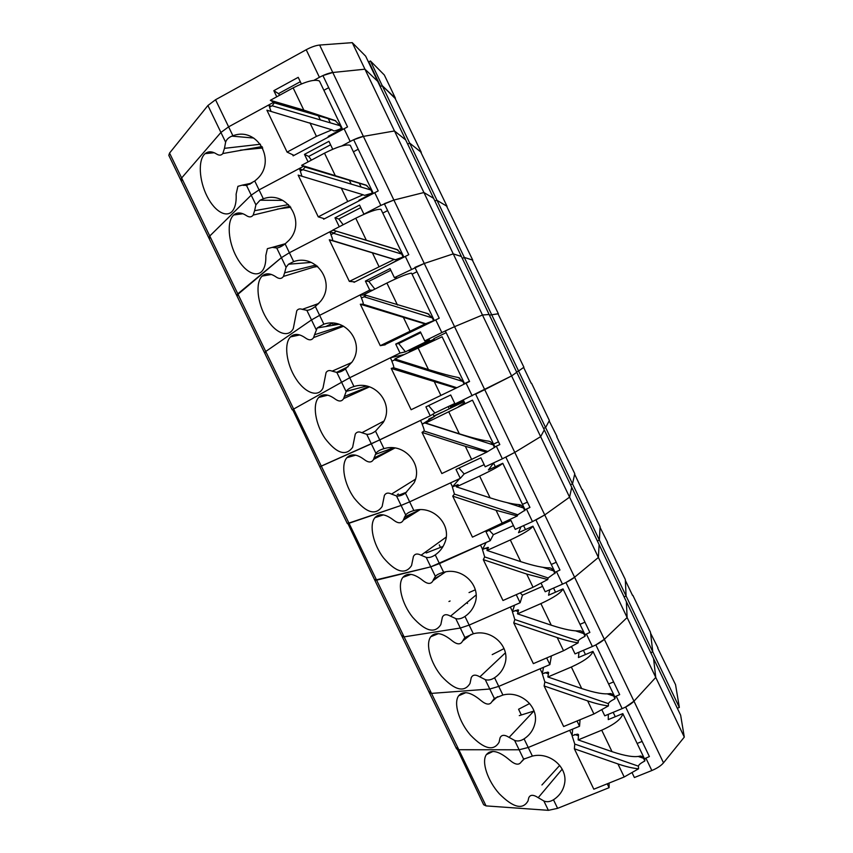 <?xml version="1.0" encoding="UTF-8"?>
<svg xmlns="http://www.w3.org/2000/svg" width="853" height="853" viewBox="0 0 853 853"><rect width="100%" height="100%" fill="white"/><g stroke="black" fill="none" stroke-linecap="round" stroke-linejoin="round"><path stroke-width="1.28" d="M181.71 180.772L180.825 180.154L181.636 177.989L220.927 132.45L228.615 126.841L273.642 102.285M209.593 238.296L208.804 237.859L209.763 236.014L181.636 177.989L180.825 180.154L168.809 155.363L169.555 153.071L207.908 105.505L215.532 99.748L306.206 49.741C311.334 46.99 315.813 45.433 319.63 45.049L352.257 42.65L365.66 56.17L377.687 81.334L364.945 69.189L352.257 42.65M677.943 709.557L379.777 85.705L380.619 86.505L382.219 85.652L395.12 98.404M313.915 80.321L319.427 77.314C324.556 74.584 329.013 72.974 332.777 72.494L364.945 69.189L377.687 81.334L405.687 139.913L394.481 130.967L364.945 69.189L332.777 72.494L319.63 45.049M279.656 95.227L278.504 93.638L273.834 90.674L276.777 96.794M273.834 90.674L298.209 77.335L301.376 83.935M367.942 60.947L368.837 61.842L370.426 60.979L384.319 74.989L395.429 98.234M677.698 708.107L679.351 707.436L626.102 596.012L624.471 596.716L626.102 596.012L572.512 483.875L570.892 484.611L572.512 483.875L518.581 371.012L516.961 371.78L518.581 371.012L464.299 257.414L462.689 258.224L464.299 257.414L409.664 143.091L408.065 143.933L409.664 143.091L370.426 60.979M531.259 383.392L523.635 367.43L518.581 371.012L523.913 367.238L498.013 313.787L489.43 315.13L498.376 313.765L472.306 259.984L464.299 257.414L472.754 260.122L446.524 206.01L437.024 200.348L434.774 200.796L437.024 200.348L447.057 206.33L420.668 151.877L409.664 143.091L421.286 152.367L394.726 97.573L382.219 85.652L380.619 86.505L368.837 61.842M278.504 93.638L300.309 81.717M260.08 148.241L262.18 146.876M287.088 152.111L266.904 110.197L331.934 129.795L316.442 136.395L287.088 152.111L294.029 155.374M328.927 136.736L328.224 136.32L342.341 128.771L319.427 80.992C314.768 79.041 306.003 81.323 293.133 87.87L270.348 100.302L303.817 110.112L335.09 120.518L340.208 125.754L272.171 105.783L274.399 102.733L335.09 120.518M342.341 128.771L341.371 128.398C337.148 130.349 334.536 131.138 333.534 130.797L331.934 129.795M272.171 105.783L269.527 107.126L271.019 111.402M334.536 132.94L334.845 133.58M318.276 115.592L320.355 119.921M270.348 100.302L274.399 102.733M340.208 125.754L341.371 128.398M253.746 138.047L231.899 136.128C228.561 137.525 226.471 139.54 225.618 142.174L224.478 148.337L260.474 144.232M231.899 136.128L232.912 135.755L228.615 126.841L268.684 104.983L269.687 107.052M180.825 180.154L208.804 237.859L209.763 236.014L251.219 195.166L259.056 189.899L254.759 181.017L256.412 179.599C277.236 162.113 258.011 126.169 232.912 135.755M254.759 181.017L246.538 185.485L242.252 185.133L237.902 186.338L236.121 194.132C236.473 200.69 235.599 205.808 233.498 209.507C228.007 219.082 215.137 212.386 207.14 196.403C199.005 180.569 197.843 159.628 205.147 153.625C208.324 151.077 212.205 151.248 216.779 154.126C219.242 155.651 221.258 155.459 222.814 153.551L224.478 148.337M251.816 183.128L242.252 185.133M311.441 160.108L308.711 156.44L330.591 144.786M308.711 156.44L304.468 154.372L328.927 141.321L332.723 149.232M237.401 295.639L236.697 295.383L237.806 293.837L209.763 236.014L251.219 195.166L259.056 189.899L303.625 166.218M341.648 146.012L350.188 141.47C355.338 138.794 359.731 137.098 363.389 136.384L394.481 130.967L405.687 139.913L461.398 256.486L453.252 253.874L423.92 192.533L433.591 198.301L423.92 192.533L394.481 130.967L363.389 136.384L332.777 72.494L322.914 75.576L347.534 126.926L293.165 155.843L292.622 154.713M304.468 154.372L308.082 161.889M169.555 153.071L181.636 177.989L220.927 132.45L228.615 126.841L215.532 99.748M271.062 106.369L268.684 104.983M328.714 87.667L323.884 90.29M335.336 133.313L335.026 132.684M330.314 122.843L328.234 118.514M349.335 281.394L329.29 239.778L394.161 259.461L349.335 281.394L354.923 281.895M390.066 264.089L403.736 256.785L380.982 209.348C377.047 208.868 368.635 211.832 355.754 218.219L332.809 230.097L396.954 249.492L401.763 254.098L333.555 233.327L336.242 231.152L398.031 249.972M403.736 256.785L395.408 259.728L394.161 259.461M329.29 239.778L332.339 240.482C332.99 240.407 332.521 238.467 330.911 234.65L333.555 233.327M401.763 254.098L402.936 256.764M311.174 262.425L288.485 264.217L286.075 267.309L284.625 272.832L315.877 265.059M288.485 264.217L293.656 261.594L289.391 252.733L329.748 231.845L331.06 234.575M265.112 352.79L264.494 352.715L265.741 351.479L311.494 319.939L319.619 315.343L315.354 306.526L320.547 301.365C336.263 282.823 316.42 253.458 293.656 261.594M315.354 306.526C312.027 308.999 309.191 310.268 306.845 310.321L302.282 309.362C299.925 308.455 298.092 308.914 296.769 310.748L293.272 328.629C288.218 338.556 274.975 333.001 266.211 317.945C257.318 303.05 255.186 282.62 262.159 276.084C265.816 272.8 270.497 273.12 276.201 277.033C279.294 279.102 281.714 278.899 283.452 276.415L284.625 272.832M318.787 303.444L302.282 309.362M374.872 289.103L368.805 281.394L390.834 270.252M368.805 281.394L365.404 281.074L390.045 268.61L394.395 277.662L424.272 263.47L453.252 253.874L461.398 256.486L516.747 372.303L511.608 375.938L482.478 315.013L489.121 314.49L482.478 315.013L453.252 253.874L424.272 263.47L393.883 200.05L423.92 192.533L393.883 200.05L363.389 136.384L353.675 139.743L378.21 190.912L323.66 219.2L323.266 218.368M372.569 290.255L369.744 290.084L319.619 315.343L360.115 294.935L361.587 297.985M394.395 277.662L397.466 278.046M365.404 281.074L369.744 290.084M353.792 281.789L354.048 282.332L408.779 254.674L384.33 203.686L393.883 200.05L380.843 205.402L374.723 192.629M208.804 237.859L236.697 295.383L281.405 257.67L289.391 252.733L333.001 230.161M334.109 232.976L329.748 231.845M387.635 210.584L382.773 213.09M391.228 368.421L455.928 388.19L411.125 409.739L391.228 368.421L393.606 367.739C394.086 367.323 393.5 365.159 391.847 361.245L395.824 359.273M455.928 388.19L464.682 383.871L442.099 336.775L394.811 358.953L428.451 369.552C441.683 373.657 451.653 376.322 458.37 377.516L462.87 381.515L394.491 359.966M462.87 381.515L464.053 384.202M366.513 386.046L346.211 391.388L344.356 396.453L368.784 386.622M346.211 391.388C347.555 389.267 350.146 387.646 353.974 386.526L349.73 377.74L390.375 357.802L391.996 361.171M320.259 466.538L379.745 439.903L375.512 431.138L383.221 422.48C394.651 403.917 374.862 379.606 353.974 386.526M375.512 431.138C372.153 433.516 369.221 434.561 366.726 434.284L361.885 432.727C358.9 431.341 356.703 431.81 355.274 434.124L352.63 447.303C345.913 456.547 336.711 453.583 325.014 438.41C315.365 424.282 312.177 404.365 318.723 397.445C322.786 393.446 328.288 393.99 335.208 399.076C338.972 401.774 341.776 401.614 343.631 398.596L344.356 396.453M383.957 421.051L361.885 432.727M454.798 403.469L434.859 412.991L428.569 405.591M434.859 412.991L430.221 415.816L425.914 406.87L450.715 394.982L455.033 403.97L511.608 375.938L516.747 372.303L571.745 487.362L569.569 497.16L540.642 436.651L544.289 429.923L540.642 436.651L511.608 375.938L484.728 389.65L454.553 326.678L482.478 315.013L454.553 326.678L424.272 263.47L414.878 267.394L439.231 318.201L384.213 344.985M292.728 409.76L319.822 466.815L371.343 443.827L430.221 415.816M464.672 383.861L469.576 381.504L445.309 330.879L454.553 326.678L441.822 332.563L435.744 319.886M236.697 295.383L292.206 409.856L349.73 377.74L400.036 353.067L405.452 351.831L398.682 343.546L420.796 332.659M403.608 354.645L390.375 357.802M323.34 396.293L326.102 394.854M323.127 394.95L319.438 396.752L323.127 394.95M469.449 381.238L464.544 383.594M446.162 332.649L433.868 338.673L434.444 339.857M452.719 496.137L496.073 510.297L517.259 515.98L472.466 537.145L452.719 496.137L454.425 494.09L452.357 486.946L459.618 478.661M493.556 463.062L488.396 469.95L502.769 463.286C500.242 465.706 492.533 469.971 479.631 476.081L456.366 486.86L490.091 497.843C503.323 502.054 513.069 504.315 519.338 504.624L520.97 505.168L523.539 508.015L507.023 502.63M502.769 463.286L525.192 510.051L517.792 514.775L517.259 515.98M456.366 486.86L458.178 484.739M452.357 486.946L457.88 484.643M456.845 486.295L455.001 485.688M523.539 508.015L524.734 510.712M375.053 579.56L374.787 580.189L376.61 580.157L430.765 566.85L439.455 563.588L435.254 554.887C439.54 551.88 442.654 548.01 444.594 543.276C452.719 525.256 433.324 504.656 413.865 510.584C409.888 511.661 407.158 513.122 405.697 514.967L403.672 519.2L420.081 509.71M435.254 554.887C431.863 557.158 428.835 557.99 426.18 557.372L421.073 555.228C417.458 553.298 414.91 553.693 413.428 556.433L411.551 565.571C405.324 574.933 395.963 572.352 383.477 557.841C373.113 544.267 368.848 524.819 374.925 517.664C379.308 513.026 385.609 513.901 393.809 520.287C398.255 523.657 401.432 523.603 403.341 520.138L403.672 519.2M446.172 537.113L421.073 555.228M513.431 525.597L493.365 534.671L489.249 530.289M493.365 534.671L490.272 540.653L485.997 531.771L510.958 520.447L515.244 529.382L532.475 521.609L544.747 514.935L569.569 497.16L571.745 487.362L626.369 601.664L627.126 617.54L598.401 557.457L599.105 544.609L598.401 557.457L569.569 497.16L544.747 514.935L514.785 452.399L540.642 436.651L514.785 452.399L484.728 389.65L475.633 394.129L499.815 444.573L494.911 446.897M347.704 523.145L374.787 580.189L430.765 566.85L490.272 540.653M582.055 489.75L574.645 474.236L572.512 483.875L574.773 473.692L556.7 436.651M525.032 509.71L529.948 507.418L505.85 457.155L514.785 452.399L502.364 458.818L496.329 446.236M452.474 486.807L450.576 482.862L409.653 501.852L460.3 478.352L464.16 473.937L458.935 468.062M319.822 466.826L347.352 523.593L401.102 505.445L409.653 501.852L405.442 493.119L414.046 482.905C423.706 464.576 404.098 442.27 383.978 448.667L379.745 439.903L420.529 420.444L422.299 424.122M557.009 436.501L549.183 420.913L545.589 427.534L549.385 420.54L531.568 383.242M543.969 428.281L545.589 427.534L543.969 428.281M527.41 502.129L522.473 504.379M520.863 505.104L518.251 506.298M405.57 493.023L399.428 495.892M397.295 494.569L398.436 494.036M406.55 492.181L398.959 495.113M495.326 466.74L493.503 462.934M513.762 622.914L557.222 637.575C565.155 640.23 572.128 641.978 578.131 642.842L563.534 650.732L533.36 663.634L513.762 622.914L514.807 619.523L512.418 611.75L514.562 605.182M549.748 589.754L548.543 595.234L563.001 588.901C561.178 592.728 553.81 597.633 540.898 603.604L517.472 613.84L551.273 625.206C564.515 629.514 574.037 631.38 579.869 630.815L581.661 631.284L583.772 633.608L575.679 630.889M563.001 588.901L585.275 635.325L584.977 636.327C580.882 638.385 578.665 639.921 578.323 640.923L578.131 642.842M517.472 613.84L518.581 610.226L517.91 609.874L518.592 610.098M512.418 611.75L517.91 609.874M518.166 611.569L515.073 610.524M583.772 633.608L584.977 636.327M429.496 691.858L429.4 692.828L431.501 693.393L489.782 689.021L498.749 686.398L494.569 677.762C499.751 674.254 503.206 669.616 504.933 663.837C510.595 646.574 491.701 628.629 473.34 633.768L464.885 637.49L462.561 641.104L471.272 634.323M494.569 677.762C491.147 679.937 488.033 680.545 485.229 679.596L479.855 676.877C475.59 674.339 472.722 674.595 471.24 677.677L470.014 683.445C464.288 692.775 454.809 690.386 441.577 676.258C430.52 663.048 425.22 643.972 430.786 636.722C435.425 631.551 442.494 632.862 452.005 640.656C457.101 644.74 460.62 644.879 462.561 641.104M505.36 652.876L479.855 676.877M571.659 646.873L570.966 647.171M551.39 655.925L549.886 664.604L498.749 686.398L540.066 668.795L542.348 673.539M632.553 595.458L625.356 580.381L626.102 596.012L625.313 579.507L607.347 542.679M571.627 646.809L575.029 653.899L592.366 646.51C597.612 644.218 601.6 641.819 604.34 639.313L627.126 617.54L626.369 601.664L680.651 715.219L684.298 737.099L655.765 677.421L653.558 658.537L655.765 677.421L627.126 617.54L604.34 639.313L574.591 577.236L598.401 557.457L574.591 577.236L544.747 514.935L535.961 519.957L559.963 570.039L555.047 572.31M546.677 657.94L549.886 664.604M584.955 634.675L589.881 632.436L565.955 582.535L574.591 577.236C571.745 579.518 567.703 581.831 562.479 584.166L556.487 571.67M512.504 611.516L510.339 607.037L469.15 625.1L520.127 602.74L522.462 595.191L520.181 592.92M402.317 635.794L402.136 636.605L404.098 636.871L460.321 628.043L469.15 625.1L464.97 616.431C469.715 613.158 473.02 608.871 474.876 603.583C481.678 585.936 462.529 566.776 443.656 572.288L439.455 563.588L480.516 545.056L482.542 549.268M607.656 542.551L600.043 527.389L599.35 540.034L600.085 526.685L582.375 489.611M597.718 540.749L599.35 540.034L597.718 540.749L597.665 541.602L597.718 540.749M584.966 622.189L579.997 624.332M467.529 603.466L467.156 602.708M448.945 601.504L450.096 600.992M469.033 592.579L475.313 589.796M555.516 592.174L553.554 588.08M519.285 715.624L533.914 711.039M574.357 748.785L617.924 763.925C625.878 766.655 632.755 768.276 638.577 768.788L624.193 776.987L593.827 789.206L574.357 748.785L574.762 744.072L572.064 735.659L572.683 729.091M608.306 714.356L608.264 719.612L622.818 713.609C621.666 718.834 614.64 724.368 601.717 730.2L578.142 739.903L612.017 751.653C625.26 756.046 634.579 757.528 639.963 756.099L641.872 756.43L643.578 758.306L638.332 756.494M622.818 713.609L644.921 759.703L644.783 761.036C640.72 763.126 638.609 764.842 638.428 766.175L638.577 768.788M578.142 739.903L578.537 734.838L577.428 734.124L578.43 734.476M572.064 735.659L577.428 734.124M578.462 735.766L574.719 734.465M643.578 758.306L644.783 761.036M456.59 747.729L483.662 804.742L486.039 805.893L548.383 810.329L557.617 808.345L553.48 799.773C559.397 795.913 563.065 790.688 564.462 784.099C568.322 767.625 549.94 751.61 532.389 756.089L523.657 759.159L521.055 762.155L524.542 758.648M553.48 799.773C550.025 801.852 546.816 802.246 543.862 800.978L538.222 797.683C533.338 794.484 530.171 794.538 528.721 797.854L528.028 800.914C522.782 810.105 513.197 807.706 499.272 793.738C487.564 780.666 481.284 761.868 486.349 754.638C491.147 749.062 498.962 750.928 509.806 760.204C515.095 764.715 518.848 765.365 521.055 762.155M562.202 769.15L538.222 797.683M541.922 784.984L559.717 765.376M609.117 783.054L609.085 787.682L557.617 808.345M679.351 707.436L675.555 684.692L657.695 648.077M632.254 773.074L634.387 777.531L651.841 770.526C657.098 768.318 660.99 765.759 663.506 762.827L684.298 737.099M607.229 783.811L609.085 787.682M644.463 758.743L649.389 756.568L625.633 707.02L633.971 701.177L655.765 677.421L633.971 701.177L604.34 639.313L595.852 644.889L619.683 694.609L614.768 696.816M572.096 735.339L569.687 730.328L528.231 747.484L579.539 726.255L580.051 719.729M374.787 580.189L456.568 748.881L458.818 749.734L519.125 749.776L528.231 747.484L524.073 738.869C529.649 735.179 533.21 730.221 534.788 724.005C539.48 707.148 520.842 690.248 502.918 695.035L498.749 686.398L489.782 689.021L485.229 679.596M658.004 647.949L650.594 633.225L652.769 651.809L650.476 632.18L632.873 595.33M651.127 652.502L652.769 651.809L651.127 652.502L651.265 653.75L651.127 652.502M642.128 741.428L637.138 743.464M529.67 703.512L518.571 709.248L521.332 714.985M615.28 716.723L613.179 712.34M283.463 208.249L285.169 207.204M318.265 216.875L298.155 175.11L363.101 194.751L347.725 201.521L318.265 216.875L324.535 218.752M359.561 200.53L358.932 200.263L373.092 192.895L350.263 145.287C345.966 144.072 337.372 146.695 324.503 153.167L301.631 165.322L366.076 185.122L371.044 190.038L302.911 169.672L305.31 166.975L366.076 185.122M373.092 192.895L364.53 195.38L363.101 194.751M302.911 169.672L300.277 171.005L301.909 176.23M349.25 180.09L351.169 184.099M301.631 165.322L305.31 166.975M371.044 190.038L372.207 192.703M282.716 200.38L260.048 200.22L255.9 204.848L254.599 210.691L288.517 204.613M260.048 200.22L263.342 198.781L259.056 189.899L299.275 168.531L300.427 170.931M264.494 352.715L265.741 351.479L237.806 293.837L281.405 257.67L289.391 252.733L285.115 243.883L288.666 240.599C306.856 222.42 287.205 189.952 263.342 198.781M285.115 243.883C281.799 246.41 279.016 247.786 276.745 248.01L272.32 247.359L267.384 248.671L265.816 255.548C266.04 261.231 265.251 265.763 263.438 269.132C258.15 278.899 245.088 272.811 236.707 257.307C228.199 241.964 226.557 221.279 233.711 214.988C237.134 212.066 241.41 212.301 246.538 215.692C249.311 217.472 251.528 217.27 253.192 215.073L254.599 210.691M285.36 243.691L272.32 247.359M343.173 224.734L338.812 219.029L360.766 207.631M338.812 219.029L334.994 217.835L359.539 205.083L363.9 214.167L380.843 205.402M334.994 217.835L339.281 226.749M302.452 169.918L299.275 168.531M358.228 149.232L353.377 151.802M361.128 187.074L359.209 183.075M332.425 325.409L335.954 323.5M380.278 345.678L360.318 304.222L425.103 323.948L380.278 345.678L385.215 344.815M420.476 327.424L434.262 320.44L411.594 273.173C408.011 273.429 399.78 276.724 386.899 283.047L363.868 294.648L427.716 313.616L432.375 317.924L364.071 296.759L366.3 295.394M434.262 320.44L425.103 323.948M360.318 304.222L363.026 304.222C363.591 303.977 363.058 301.93 361.437 298.06L364.071 296.759M432.375 317.924L433.548 320.6M339.099 324.279L317.22 327.968L314.544 334.749L342.607 325.686M317.22 327.968L323.873 324.172L319.619 315.343L311.494 319.939L306.845 310.321M292.206 409.856L349.73 377.74L345.486 368.944L352.065 361.981C365.51 343.322 345.636 316.676 323.873 324.172M345.486 368.944C342.149 371.364 339.259 372.526 336.839 372.409L332.137 371.151C329.471 370.021 327.445 370.49 326.07 372.569L322.999 388.019C318.201 398.052 304.798 392.966 295.65 378.305C286.384 363.826 283.718 343.652 290.489 336.903C294.36 333.256 299.446 333.672 305.747 338.161C309.181 340.539 311.793 340.347 313.605 337.585L314.544 334.749M351.703 362.525L332.137 371.151M336.54 372.388L348.195 366.651M418.78 347.203L418.301 346.51M398.682 343.546L395.717 344.079L420.433 331.913L424.773 340.933L429.571 340.006L405.452 351.831M412.703 350.178L409.173 350.988L434.092 339.131M424.773 340.933L441.822 332.563M395.717 344.079L400.036 353.067M347.352 523.593L349.026 523.273L265.741 351.479L311.494 319.939L316.132 329.557M365.489 295.149L360.115 294.935M332.638 323.127L325.867 326.507M333.16 325.004L332.329 323.266M416.946 271.723L412.074 274.176M433.974 416.168L441.801 412.319L433.9 416.029M463.542 400.505L450.405 406.774M450.459 406.892L463.595 400.622M422.032 432.396L465.333 446.311L486.647 452.197L441.843 473.554L422.032 432.396L424.069 431.032C424.463 430.434 423.824 428.163 422.15 424.208L434.838 416.232L428.643 419.186M464.597 402.701L458.168 406.966L472.487 400.153L425.647 423.024L459.33 433.814C472.551 437.973 482.414 440.436 488.908 441.193L490.422 441.747L493.258 444.882L424.794 422.939L427.833 421.627L425.647 423.024M472.487 400.153L494.996 447.079L486.647 452.197M434.006 416.232L464.075 401.624M422.15 424.208L424.794 422.939M493.258 444.882L494.452 447.569M383.978 448.667C380.001 449.787 377.325 451.354 375.949 453.38L374.062 457.933L394.544 447.942M405.442 493.119C402.062 495.444 399.087 496.382 396.506 495.934L391.527 494.09C388.232 492.437 385.855 492.874 384.394 495.412L382.144 506.49C375.672 515.809 366.385 513.058 354.294 498.248C344.281 484.429 340.55 464.757 346.872 457.698C351.105 453.369 357.002 454.063 364.551 459.788C368.656 462.816 371.652 462.699 373.55 459.447L374.062 457.933M415.464 479.194L391.527 494.09M484.163 464.64L464.16 473.937M460.3 478.352L456.003 469.427L480.889 457.826L485.197 466.794L502.364 458.818M402.136 636.605L404.098 636.871L349.026 523.273L401.102 505.445L409.653 501.852L413.865 510.584M434.156 416.563L432.993 414.131M498.483 441.79L493.556 444.082M449.264 408.822L448.209 406.614M450.981 407.99L449.936 405.793M465.066 403.682L463.307 400.025M483.288 559.643L526.696 574.058L547.754 579.528L533.05 587.259L502.971 600.501L483.288 559.643L484.675 556.924L482.446 549.46L486.114 542.529M520.948 526.813L518.528 532.698L532.944 526.205C530.769 529.34 523.23 533.925 510.318 539.96L486.978 550.462L520.735 561.647C533.967 565.902 543.606 567.97 549.652 567.831L551.379 568.354L553.714 570.924L542.796 567.309M532.944 526.205L555.282 572.8L548.116 577.971L547.754 579.528M486.978 550.462L488.46 547.541M482.446 549.46L487.959 547.381M487.681 549.076L485.09 548.223M553.714 570.924L554.908 573.632M443.656 572.288C439.658 573.312 436.885 574.666 435.35 576.329L433.164 580.264L445.586 571.873M464.97 616.431C461.558 618.66 458.487 619.374 455.758 618.596L450.512 616.165C446.577 613.925 443.859 614.267 442.376 617.188L440.841 624.556C434.859 633.928 425.444 631.455 412.575 617.167C401.859 603.807 397.082 584.561 402.893 577.342C407.414 572.416 414.1 573.493 422.949 580.573C427.737 584.305 431.085 584.337 433.015 580.69L433.164 580.264M476.113 594.967L450.512 616.165M542.593 586.342L522.462 595.191M429.4 692.828L431.501 693.393L404.098 636.871L460.321 628.043L469.15 625.1L473.34 633.768M541.154 583.335L545.195 591.747L562.479 584.166M516.246 594.658L520.127 602.74M426.169 552.989L443.08 546.4M556.241 562.266L551.283 564.451M440.479 547.413L439.252 544.864M525.469 529.574L523.582 525.619M544.118 685.961L587.621 700.867C595.575 703.554 602.495 705.239 608.413 705.921L593.923 713.982L563.652 726.532L544.118 685.961L544.843 681.91L542.295 673.817L543.532 667.313M578.963 652.214L578.451 657.535L592.963 651.361C591.481 655.904 584.273 661.118 571.361 667.014L547.861 676.983L581.703 688.542C594.946 692.903 604.361 694.577 609.97 693.574L611.825 693.979L613.733 696.069L607.347 693.894M592.963 651.361L615.152 697.626L614.938 698.788C610.855 700.867 608.69 702.488 608.434 703.661L608.413 705.921M547.861 676.983L548.607 672.644L547.733 672.121L548.586 672.409M542.295 673.817L547.733 672.121M548.415 673.785L544.95 672.601M613.733 696.069L614.938 698.788M502.918 695.035L494.324 698.426L491.861 701.731L497.576 696.645M524.073 738.869C520.639 741.001 517.472 741.502 514.594 740.393L509.092 737.387C504.518 734.518 501.489 734.689 500.029 737.898L499.08 742.238C493.588 751.504 484.056 749.126 470.483 735.115C459.085 722.001 453.295 703.075 458.605 695.824C463.328 690.44 470.781 692.007 480.953 700.537C486.146 704.823 489.793 705.228 491.861 701.731M534.021 710.922L509.092 737.387M456.568 748.881L458.818 749.734L519.125 749.776L528.231 747.484L532.389 756.089M601.994 710.059L604.766 715.816L622.157 708.619C627.413 706.38 631.348 703.896 633.971 701.177L663.506 762.827M577.012 720.988L579.539 726.255M486.039 805.893L431.501 693.393L489.782 689.021L494.324 698.426M613.595 681.91L608.615 683.999M504.059 648.589L492.213 654.624M585.446 654.56L583.42 650.327M225.618 142.174L207.908 105.505M319.427 77.314L306.206 49.741M309.938 122.843L316.442 136.395M293.133 87.87L303.817 110.112M350.188 141.47L344.047 128.664M255.9 204.848L246.538 185.485M372.441 252.946L378.903 266.403M355.754 218.219L366.363 240.311M395.408 259.728L332.339 240.482M411.391 269.1L405.292 256.38M286.075 267.309L276.745 248.01M434.486 382.091L440.894 395.451M417.917 347.629L428.451 369.552M456.824 387.71L393.606 367.739M472.146 395.803L466.09 383.178M346.094 391.57L336.839 372.409M375.949 453.38L366.726 434.284M496.073 510.297L502.438 523.561M479.631 476.081L490.091 497.843M517.792 514.775L454.425 494.09M532.475 521.609L526.461 509.07M405.697 514.967L396.506 495.934M435.35 576.329L426.18 557.372M557.222 637.575L563.534 650.732M540.898 603.604L551.273 625.206M578.323 640.923L514.807 619.523M592.366 646.51L586.406 634.056M464.885 637.49L455.758 618.596M617.924 763.925L624.193 776.987M601.717 730.2L612.017 751.653M638.428 766.175L574.762 744.072M651.841 770.526L645.913 758.157M523.657 759.159L514.594 740.393M548.383 810.329L543.862 800.978M341.243 188.012L347.725 201.521M324.503 153.167L335.144 175.334M403.512 317.636L409.952 331.039M386.899 283.047L397.466 305.043M426.169 323.841L363.026 304.222M465.333 446.311L471.72 459.618M448.838 411.967L459.33 433.814M487.362 451.365L424.069 431.032M526.696 574.058L533.05 587.259M510.318 539.96L520.735 561.647M548.116 577.971L484.675 556.924M587.621 700.867L593.923 713.982M571.361 667.014L581.703 688.542M608.434 703.661L544.843 681.91M622.157 708.619L616.207 696.219M274.581 102.925L335.783 120.859M243.244 185.4L250.196 184.099M262.756 147.974L240.386 150.171M214.21 152.74L205.147 153.625M222.814 153.551L261.999 146.556M310.3 306.558L318.404 303.839M317.668 266.467L313.851 267.128M271.425 274.474L262.159 276.084M317.199 266.061L283.452 276.415M457.571 377.378L459.756 378.071M327.808 395.174L318.723 397.445M369.498 386.846L343.631 398.596M519.285 504.624L520.97 505.168M403.341 520.138L419.815 509.859L404.45 517.035M383.434 514.881L374.925 517.664M580.189 630.793L581.661 631.284M438.442 633.64L430.786 636.722M432.407 635.112L432.802 635.911M640.592 755.993L641.861 756.43M492.991 751.44L486.349 754.638M489.089 752.229L489.515 753.103M305.481 167.177L366.971 185.549M272.565 247.445L284.358 244.448M290.809 207.247L277.364 209.07M242.924 213.74L233.711 214.988M289.999 206.223L253.192 215.073M425.668 313.126L428.963 314.149M299.723 334.952L290.489 336.903M343.652 326.23L313.605 337.585M488.588 441.161L490.422 441.747M393.489 447.825L375.341 454.404M355.712 455.15L346.872 457.698M394.896 447.996L373.55 459.447M549.801 567.831L551.379 568.354M433.015 580.69L440.511 575.242L433.516 579.283M411.007 574.378L402.893 577.342M403.927 576.255L404.215 576.852M610.449 693.51L611.825 693.979M465.77 692.657L458.605 695.824M460.801 693.766L461.228 694.662"/></g></svg>
